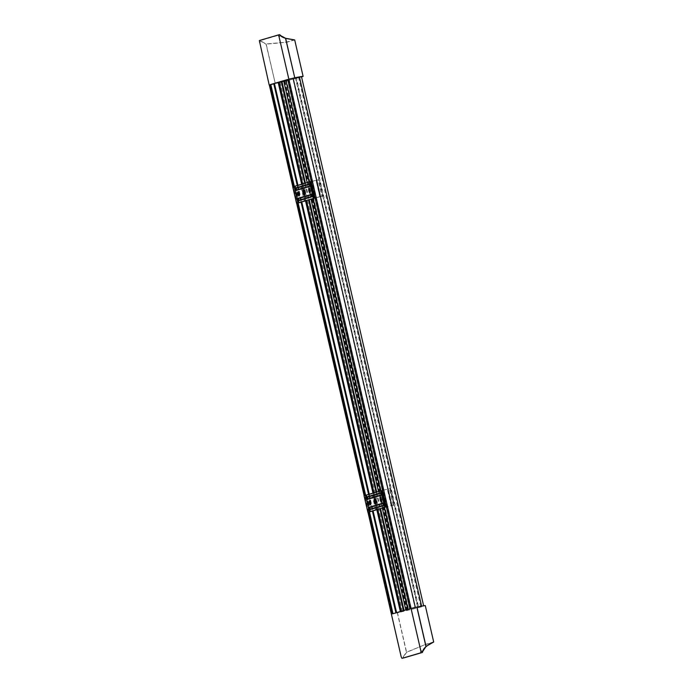 <?xml version="1.0" encoding="UTF-8"?>
<svg xmlns="http://www.w3.org/2000/svg" width="693" height="693" viewBox="0 0 693 693"><rect width="100%" height="100%" fill="white"/><g stroke="black" fill="none" stroke-linecap="round" stroke-linejoin="round"><path stroke-width="0.52" stroke-dasharray="3.46 2.6" d="M293.832 186.53L297.635 203.014M365.15 495.434L368.953 511.919M367.94 512.153L364.137 495.677M296.63 203.248L292.827 186.772M259.303 42.204L260.88 41.294L266.06 44.187L275.286 83.541A51.828 0.832 167 0 0 301.542 76.932M410.897 608.445L415.315 607.449A48.96 0.78 -13 0 1 421.604 606.193L420.712 606.41A47.921 0.771 -13 0 1 423.683 605.994A47.921 0.771 -13 0 1 406.704 610.524L407.224 610.42A48.96 0.78 -13 0 1 396.032 613.114L273.848 83.862L269.3 84.892L275.156 83.576M294.412 39.882L286.365 42.126L266.147 43.971L261.114 41.208L261.088 40.35L279.963 34.797L280.639 35.464M433.688 641.995L426.178 644.195L406.566 652.182L397.479 612.803A51.828 0.832 167 0 0 425.294 605.613M391.354 614.189L397.34 612.829L406.436 652.217L403.04 657.059L401.221 656.921M396.032 613.114L391.493 614.154M273.848 83.862A48.96 0.78 167 0 0 285.031 81.168L284.52 81.272A47.921 0.771 167 0 0 301.498 76.741M407.224 610.42L285.031 81.168M406.704 610.524L284.52 81.272M299.428 76.992A47.921 0.771 167 0 0 298.527 77.157L299.411 76.94M420.712 606.41L298.527 77.157M309.364 181.947L313.175 198.449M380.682 490.843L384.494 507.354M408.021 609.294L418.563 606.825A47.904 0.771 167 0 0 417.584 607.016L418.026 606.912A48.432 0.771 167 0 0 414.994 607.536L409.901 608.74M309.095 182.025L312.907 198.527M380.414 490.921L384.225 507.432M285.585 80.18L287.777 79.738L409.961 608.991L407.77 609.433M287.777 79.738L286.443 80.128L408.627 609.381L409.961 608.991M286.443 80.128L285.811 80.275L408.004 609.537L408.627 609.381M307.164 182.588L310.975 199.099M378.482 491.493L382.285 508.004M405.821 609.935L408.004 609.537M283.688 80.908L405.873 610.161M305.396 183.108L309.199 199.619M376.706 492.013L380.518 508.523M404.054 610.455L406.237 610.083M304.773 183.29L308.584 199.801M376.082 492.195L379.894 508.705M403.43 610.646L404.114 610.706M302.642 183.922L304.279 189.917A2.642 0.693 -102.8 0 0 303.863 189.639A2.642 0.693 -102.8 0 0 303.655 189.882M305.015 194.196L306.453 200.424M373.96 492.818L375.597 498.821A2.642 0.693 -102.8 0 0 375.173 498.544A2.642 0.693 -102.8 0 0 374.965 498.787M376.334 503.101L377.772 509.329M401.308 611.269L403.482 610.862M279.166 82.233L401.351 611.486M301.672 184.208L303.205 190.87M303.95 194.083L305.483 200.71M372.99 493.104L374.523 499.766M375.268 502.988L376.801 509.615M400.329 611.555L401.715 611.417M297.929 185.3L301.741 201.81M369.248 494.204L373.059 510.715M396.595 612.647L400.389 611.806M297.669 185.377L301.481 201.888M368.979 494.282L372.791 510.793M297.254 185.499L301.117 202.252M368.572 494.404L372.436 511.157M395.911 612.855L395.98 613.123A48.432 0.771 167 0 0 400.935 611.936L400.675 611.988A47.904 0.771 167 0 0 402.425 611.564L396.344 612.794M270.807 84.546L269.941 84.745L392.125 613.998L395.98 613.123M269.941 84.745L270.798 84.494M295.461 186.183L299.246 202.599L295.461 186.183L294.369 186.408L298.137 202.902M365.644 495.322L369.456 511.806M392.983 613.712L392.125 613.998M287.716 79.487L288.21 79.374L410.403 608.627M288.21 79.374L289.068 79.123L411.261 608.376M289.068 79.123L292.81 78.274L414.994 607.536M392.489 613.859L392.983 613.747M274.151 83.541L280.241 82.311L402.425 611.564M280.241 82.311A47.904 0.771 -13 0 1 278.482 82.736L400.675 611.988M278.482 82.736L400.935 611.936M278.751 82.684A48.432 0.771 -13 0 1 274.203 83.766M292.81 78.274A48.432 0.771 -13 0 1 295.842 77.659L418.026 606.912M295.842 77.659L295.391 77.763L417.584 607.016M295.391 77.763A47.904 0.771 -13 0 1 296.37 77.573L418.563 606.825M296.37 77.573L287.751 79.643M422.808 651.299L422.513 652.226L403.629 657.77L403.291 657.033L406.6 652.373L423.899 645.053L433.272 642.298M403.04 657.059L403.629 657.77M275.286 83.541L266.199 44.161L287.171 42.152L294.707 39.977M279.755 34.65L260.845 40.203L260.88 41.294M381.375 501.411A2.114 0.554 -102.8 0 0 381.67 501.585A2.114 0.554 -102.8 0 0 381.739 499.367A2.114 0.554 -102.8 0 0 380.743 497.461A2.114 0.554 -102.8 0 0 380.544 497.747M370.478 504.608A2.114 0.554 -102.8 0 0 370.781 504.781A2.114 0.554 -102.8 0 0 370.842 502.564A2.114 0.554 -102.8 0 0 369.845 500.658A2.114 0.554 -102.8 0 0 369.646 500.952M369.88 511.711L366.077 495.261L372.678 493.745L366.588 495.053L370.391 511.495M364.033 495.703L366.077 495.261M393.962 505.084L386.382 506.852L393.962 505.084L390.159 488.608L382.579 490.384M385.836 506.99L382.025 490.514L390.159 488.608M391.727 505.543L387.924 489.067M391.138 505.682L387.335 489.206M387.517 506.496L383.705 490.02M387.352 506.54L383.55 490.072M391.216 505.673L387.413 489.197M391.58 505.587L387.777 489.111M393.26 505.24L389.449 488.764M375.71 510.386L372.834 510.984L375.71 510.386L371.898 493.918L365.687 495.313M369.967 511.633L366.164 495.157L371.898 493.918M370.538 511.503L366.753 495.097L370.564 511.495M368.191 512.101L364.388 495.625M376.481 510.221L372.678 493.745M376.056 503.577A2.642 0.693 -102.8 0 0 376.342 503.698A2.642 0.693 -102.8 0 0 376.611 503.222L376.723 503.031A2.114 0.554 -102.8 0 0 376.758 503.031A2.114 0.554 -102.8 0 0 376.827 500.848A2.114 0.554 -102.8 0 0 375.823 498.908A2.114 0.554 -102.8 0 0 375.788 498.917L375.381 499.012M374.783 499.211A2.114 0.554 -102.8 0 0 374.757 499.22A2.114 0.554 -102.8 0 0 374.731 499.229L374.263 499.332M376.723 503.031L376.282 503.135L376.723 503.031M366.588 495.053L370.062 511.599L366.268 495.114L381.445 490.653L385.247 507.129M366.164 495.157L365.705 495.252M382.025 490.514L381.445 490.653M310.057 192.507A2.114 0.554 -102.8 0 0 310.36 192.68A2.114 0.554 -102.8 0 0 310.421 190.462A2.114 0.554 -102.8 0 0 309.424 188.557A2.114 0.554 -102.8 0 0 309.225 188.843M299.159 195.703A2.114 0.554 -102.8 0 0 299.463 195.885A2.114 0.554 -102.8 0 0 299.532 193.668A2.114 0.554 -102.8 0 0 298.527 191.762A2.114 0.554 -102.8 0 0 298.336 192.048M298.562 202.815L294.768 186.356L301.36 184.84L295.279 186.148L299.073 202.59M292.723 186.798L294.768 186.356M315.064 197.964L322.643 196.18L318.841 179.704L311.261 181.479M314.518 198.085L310.715 181.609L318.841 179.704M322.643 196.18L320.409 196.639L316.606 180.163M320.409 196.639L319.82 196.777L316.017 180.301M319.82 196.777L316.199 197.592L312.396 181.124M316.199 197.592L312.231 181.168M316.034 197.644L319.897 196.769L316.095 180.293M319.897 196.769L316.458 180.206M320.261 196.682L321.942 196.336L318.139 179.859M321.942 196.336L315.064 197.955M304.392 201.49L301.533 202.148L305.163 201.316L301.524 202.079L304.392 201.49L300.589 185.014L295.435 186.192M298.657 202.728L294.854 186.252L300.589 185.014M296.873 203.196L293.07 186.72M305.163 201.316L301.36 184.84M304.738 194.672A2.642 0.693 -102.8 0 0 305.024 194.794A2.642 0.693 -102.8 0 0 305.292 194.317L305.405 194.127A2.114 0.554 -102.8 0 0 305.44 194.127A2.114 0.554 -102.8 0 0 305.518 191.944A2.114 0.554 -102.8 0 0 304.513 190.003A2.114 0.554 -102.8 0 0 304.47 190.021M305.405 194.127L304.972 194.231L305.405 194.127M298.761 202.685L294.958 186.209L310.126 181.757L313.929 198.224M310.715 181.609L310.126 181.757M298.744 202.694L295.279 186.148M294.854 186.252L294.386 186.348M261.088 40.35L259.347 40.54M380.769 493.035L381.289 495.079L380.899 493.225M383.437 503.473L383.671 505.379L383.281 503.525M370.14 509.355L383.671 505.379L383.844 504.235L383.125 503.309M367.758 499.055L381.306 495.079L381.063 493.182M375.597 498.821L375.095 498.934M376.611 503.222L376.117 503.335M311.824 194.421L312.352 196.474L311.963 194.62M309.745 184.277L309.988 186.174L309.58 184.321M296.431 190.159L309.988 186.174L310.152 185.04L309.433 184.113M298.822 200.45L312.352 196.474L312.534 195.331L311.815 194.404M304.279 189.917L303.785 190.029M305.292 194.317L304.799 194.43M380.743 497.461L380.24 497.574M369.845 500.658L369.352 500.77M375.693 503.343L375.199 503.456M370.062 511.685L366.259 495.209M375.823 498.908L375.329 499.021M376.758 503.031L376.264 503.144M376.342 503.698L375.849 503.811M375.173 498.544L374.679 498.657M370.781 504.781L370.279 504.894M381.67 501.585L381.176 501.697M309.424 188.557L308.931 188.669M298.527 191.762L298.033 191.874M304.374 194.438L303.88 194.551M298.744 202.78L294.941 186.304M304.513 190.003L304.01 190.116M305.44 194.127L304.946 194.239M305.024 194.794L304.53 194.906M303.447 190.315L302.945 190.428M303.863 189.639L303.361 189.752M299.463 195.885L298.969 195.998M310.36 192.68L309.858 192.793"/><path stroke-width="1.04" d="M368.953 511.919L392.489 613.859L409.901 608.74L287.716 79.487L270.305 84.607L293.832 186.53M297.635 203.014L365.15 495.434M301.542 76.932A51.828 0.832 167 0 0 303.101 76.36A51.828 0.832 167 0 0 294.768 77.815L285.568 38.453L280.509 35.525L278.976 36.417L420.902 651.143L420.859 652.797L401.983 658.35L401.221 656.921L367.94 512.153M278.976 36.417L278.231 34.988L259.347 40.54L269.17 84.936M364.137 495.677L296.63 203.248M292.827 186.772L269.3 84.892M294.664 77.841L288.842 79.149M280.509 35.525L285.551 38.271L294.412 39.882M433.688 641.995L425.944 646.482L433.688 641.995L425.294 605.613A51.828 0.832 167 0 0 416.961 607.077L426.048 646.456L422.808 651.299L425.944 646.482L416.848 607.094L411.036 608.411M420.902 651.143L422.808 651.299L422.513 652.234M421.595 606.15L299.411 76.94A48.96 0.78 167 0 0 293.13 78.196L415.315 607.44M293.13 78.196L288.712 79.193M423.64 605.786L301.498 76.741A47.921 0.771 167 0 0 299.428 76.992M287.751 79.643L285.854 80.102L309.364 181.947M313.175 198.449L380.682 490.843M384.494 507.354L408.021 609.294M285.854 80.102L309.095 182.025M312.907 198.527L380.414 490.921M384.225 507.432L407.761 609.372M285.62 80.336L283.688 80.908L307.164 182.588M310.975 199.099L378.482 491.493M382.285 508.004L405.821 609.935M283.697 80.934L281.921 81.453L305.396 183.108M309.199 199.619L376.706 492.013M380.518 508.523L404.054 610.455M281.921 81.453L281.297 81.609L304.773 183.29M308.584 199.801L376.082 492.195M379.894 508.705L403.43 610.646M281.297 81.609L279.166 82.233L302.642 183.922M304.062 190.116L303.785 190.029A2.642 0.693 -102.8 0 0 303.361 189.752A2.642 0.693 -102.8 0 0 303.092 190.228L302.988 190.419A2.114 0.554 -102.8 0 0 302.945 190.428A2.114 0.554 -102.8 0 0 302.884 192.645A2.114 0.554 -102.8 0 0 303.88 194.551A2.114 0.554 -102.8 0 0 303.924 194.534L304.114 194.638A2.642 0.693 -102.8 0 0 304.53 194.906A2.642 0.693 -102.8 0 0 304.799 194.43L304.903 194.239A2.114 0.554 -102.8 0 0 304.946 194.239A2.114 0.554 -102.8 0 0 305.015 192.056A2.114 0.554 -102.8 0 0 304.01 190.116A2.114 0.554 -102.8 0 0 303.967 190.133L305.015 194.196M306.453 200.424L373.96 492.818M375.285 499.029L375.095 498.934A2.642 0.693 -102.8 0 0 374.679 498.657A2.642 0.693 -102.8 0 0 374.411 499.133L374.298 499.324A2.114 0.554 -102.8 0 0 374.263 499.332A2.114 0.554 -102.8 0 0 374.203 501.55A2.114 0.554 -102.8 0 0 375.199 503.456A2.114 0.554 -102.8 0 0 375.242 503.439L375.424 503.542A2.642 0.693 -102.8 0 0 375.849 503.811A2.642 0.693 -102.8 0 0 376.117 503.335L376.238 503.144A2.114 0.554 -102.8 0 0 376.264 503.144A2.114 0.554 -102.8 0 0 376.334 500.961A2.114 0.554 -102.8 0 0 375.329 499.021A2.114 0.554 -102.8 0 0 375.285 499.029L376.334 503.101M377.772 509.329L401.308 611.269M279.175 82.268L278.205 82.554L301.672 184.208M303.205 190.87L303.95 194.083M305.483 200.71L372.99 493.104M374.523 499.766L375.268 502.988M376.801 509.615L400.329 611.555M278.205 82.554L274.419 83.463L297.929 185.3M301.741 201.81L369.248 494.204M373.059 510.715L396.595 612.647M274.419 83.463L297.669 185.377M301.481 201.888L368.979 494.282M372.791 510.793L396.327 612.733M274.203 83.766A48.432 0.771 -13 0 1 273.787 83.87L297.254 185.499M301.117 202.252L368.572 494.404M372.436 511.157L395.911 612.855M273.787 83.87L270.807 84.546M270.305 84.607L270.798 84.494L294.334 186.417L292.723 186.798L296.526 203.274L301.542 202.157L296.526 203.274M298.137 202.902L365.644 495.322M369.456 511.806L392.983 613.712M433.246 642.307L433.272 642.298C432.172 642.316 429.755 643.762 426.03 646.647L426.013 646.664C424.073 648.301 423.016 649.843 422.817 651.299M403.473 658.012L422.358 652.46L422.678 651.29M303.101 76.36L294.707 39.977L285.681 38.436L294.768 77.815M280.518 35.525L279.721 34.659L278.239 34.988L279.729 34.65L280.518 35.525M294.707 39.977L285.551 38.271C282.493 37.318 280.847 36.383 280.639 35.456M381.245 499.48A2.114 0.554 -102.8 0 0 380.24 497.574A2.114 0.554 -102.8 0 0 380.18 499.792A2.114 0.554 -102.8 0 0 381.176 501.697A2.114 0.554 -102.8 0 0 381.245 499.48M380.544 497.747A2.114 0.554 -102.8 0 0 380.674 499.679A2.114 0.554 -102.8 0 0 381.375 501.411M370.348 502.676A2.114 0.554 -102.8 0 0 369.352 500.77A2.114 0.554 -102.8 0 0 369.282 502.997A2.114 0.554 -102.8 0 0 370.279 504.894A2.114 0.554 -102.8 0 0 370.348 502.676M369.646 500.952A2.114 0.554 -102.8 0 0 369.785 502.884A2.114 0.554 -102.8 0 0 370.478 504.608M374.731 499.229A2.114 0.554 -102.8 0 0 374.696 501.437A2.114 0.554 -102.8 0 0 375.641 503.343M369.88 511.737L372.851 511.053L369.88 511.711M365.687 495.313L364.033 495.703L367.844 512.179M385.836 506.99L369.482 511.729L385.836 506.99M382.579 490.384L381.86 490.549L385.663 507.016M374.298 499.324L374.783 499.211L374.298 499.324M384.823 507.224L381.02 490.748L365.679 495.261L369.508 511.72L365.679 495.261M381.02 490.748L381.86 490.549M309.927 190.575A2.114 0.554 -102.8 0 0 308.931 188.669A2.114 0.554 -102.8 0 0 308.861 190.887A2.114 0.554 -102.8 0 0 309.858 192.793A2.114 0.554 -102.8 0 0 309.927 190.575M309.225 188.843A2.114 0.554 -102.8 0 0 309.355 190.774A2.114 0.554 -102.8 0 0 310.057 192.507M299.029 193.78A2.114 0.554 -102.8 0 0 298.033 191.874A2.114 0.554 -102.8 0 0 297.964 194.092A2.114 0.554 -102.8 0 0 298.969 195.998A2.114 0.554 -102.8 0 0 299.029 193.78M298.336 192.048A2.114 0.554 -102.8 0 0 298.466 193.979A2.114 0.554 -102.8 0 0 299.159 195.703M303.413 190.324A2.114 0.554 -102.8 0 0 303.378 192.533A2.114 0.554 -102.8 0 0 304.322 194.438M315.064 197.955L298.163 202.832L315.064 197.964M311.261 181.479L310.542 181.644L314.345 198.12M303.924 194.534L304.608 194.525A2.642 0.693 -102.8 0 0 304.738 194.672M313.505 198.319L309.702 181.843L294.36 186.356L298.189 202.824M303.967 194.525L304.444 194.412M309.702 181.843L310.542 181.644M403.491 658.004L420.859 652.797M380.57 492.862L381.141 495.33L367.576 499.315L367.013 496.846L380.57 492.862L381.167 494.005L381.228 495.114L367.732 499.064L367.255 497.002L380.821 493.018M382.943 503.153L383.515 505.63L369.958 509.615L369.386 507.137L382.943 503.153L369.386 507.137M383.281 503.525L369.88 507.467L370.261 509.112L383.645 505.18M380.899 493.225L367.498 497.167L367.879 498.813L381.271 494.88M369.88 507.467L369.958 509.615M383.515 505.63L370.105 509.364L383.61 505.388M367.498 497.167L367.013 496.846M381.141 495.33L367.576 499.315M375.927 503.43L375.424 503.542M374.904 499.021L374.411 499.133M311.625 194.257L312.196 196.725L298.64 200.71L298.068 198.241L311.824 194.421M309.251 183.957L309.823 186.426L296.266 190.41L295.694 187.942L309.251 183.957L295.694 187.942M311.963 194.62L298.562 198.562L298.943 200.208L312.326 196.275M309.58 184.321L296.188 188.262L296.569 189.908L309.953 185.975M296.188 188.262L296.405 190.159M296.569 189.908L296.266 190.41M309.823 186.426L296.413 190.159M298.562 198.562L311.833 194.43M298.943 200.208L298.068 198.241M312.196 196.725L298.64 200.71M311.876 194.412L312.283 196.509L298.796 200.459M304.608 194.525L304.114 194.638M303.595 190.116L303.092 190.228M383.194 503.317L383.653 505.379M309.502 184.113L309.962 186.183M296.405 190.168L309.918 186.192M298.163 202.832L294.36 186.356"/></g></svg>
